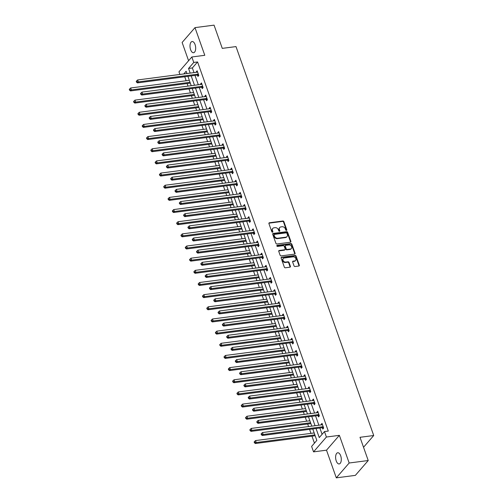 <?xml version="1.0" encoding="UTF-8"?>
<svg xmlns="http://www.w3.org/2000/svg" width="503" height="503" viewBox="0 0 503 503"><rect width="100%" height="100%" fill="white"/><g stroke="black" fill="none" stroke-linecap="round" stroke-linejoin="round"><path stroke-width="0.75" d="M286.44 230.405A0.604 0.484 40.9 0 0 286.773 229.802L283.893 221.672A0.868 0.692 40.9 0 0 282.875 221.006L269.407 222.76A0.868 0.692 40.9 0 0 268.929 223.621L271.809 231.751A0.604 0.484 40.9 0 0 272.859 231.613L272.481 230.563A2.773 2.213 40.9 0 1 272.783 228.431A2.773 2.213 40.9 0 1 274.009 227.802L275.135 227.658A2.773 2.213 40.9 0 1 278.392 229.789L278.769 230.846A0.604 0.484 40.9 0 0 279.813 230.707L279.442 229.657A2.773 2.213 40.9 0 1 279.743 227.526A2.773 2.213 40.9 0 1 280.97 226.897L282.095 226.752A2.773 2.213 40.9 0 1 285.352 228.884L285.723 229.94A0.604 0.484 40.9 0 0 286.44 230.405M286.459 230.405A0.604 0.484 40.9 0 0 286.427 230.204L283.547 222.075A0.868 0.692 40.9 0 0 282.529 221.408L269.061 223.162A0.868 0.692 40.9 0 0 268.898 223.2M272.538 232.216A0.604 0.484 40.9 0 0 272.507 232.015L272.136 230.965L272.481 230.563M279.498 231.311A0.604 0.484 40.9 0 0 279.467 231.11L279.096 230.053L279.442 229.657M340.682 455.781A5.646 2.773 -97.4 0 0 337.727 452.75A5.646 2.773 -97.4 0 0 336.23 460.918A5.646 2.773 -97.4 0 0 339.185 463.948A5.646 2.773 -97.4 0 0 340.682 455.781M195.063 44.566A5.646 2.773 -97.4 0 0 192.108 41.535A5.646 2.773 -97.4 0 0 190.612 49.696A5.646 2.773 -97.4 0 0 193.567 52.733A5.646 2.773 -97.4 0 0 195.063 44.566M294.022 265.854A0.868 0.692 40.9 0 0 295.041 266.521L298.82 266.03A0.868 0.692 40.9 0 0 299.298 265.163L296.097 256.14A0.868 0.692 40.9 0 0 295.079 255.474L281.611 257.222A0.868 0.692 40.9 0 0 281.133 258.083L284.333 267.112A0.868 0.692 40.9 0 0 285.352 267.778L289.917 267.187A0.868 0.692 40.9 0 0 290.394 266.326L289.024 262.459A0.868 0.692 40.9 0 0 288.005 261.793L285.742 262.088A2.314 1.849 40.9 0 1 283.327 260.912A2.314 1.849 40.9 0 1 283.264 258.523A2.314 1.849 40.9 0 1 284.289 257.995L293.161 256.838A2.314 1.849 40.9 0 1 295.569 258.02A2.314 1.849 40.9 0 1 295.632 260.403A2.314 1.849 40.9 0 1 294.607 260.931L293.13 261.126A0.868 0.692 40.9 0 0 292.652 261.988L294.022 265.854M368.227 460.528L355.357 475.373L336.3 477.85L349.17 463.005L368.227 460.528L360.003 437.302L373.723 435.516L235.995 46.59L222.276 48.376L214.052 25.15L194.994 27.627L204.79 55.299L191.832 56.984L193.762 62.441L197.572 61.944L328.289 431.071L324.479 431.568L326.409 437.025L313.545 451.87L311.609 446.413L316.827 440.395L312.772 428.94M349.17 463.005L339.368 435.34L326.409 437.025M290.394 242.239A0.868 0.692 40.9 0 0 290.872 241.371L287.672 232.348A0.868 0.692 40.9 0 0 286.653 231.676L273.186 233.43A0.868 0.692 40.9 0 0 272.708 234.291L275.908 243.32A0.868 0.692 40.9 0 0 276.927 243.986L290.394 242.239M291.885 244.244L295.085 253.267A0.868 0.692 40.9 0 1 294.607 254.134L281.139 255.882A0.868 0.692 40.9 0 1 280.121 255.216L278.75 251.355A0.868 0.692 40.9 0 1 279.228 250.488L284.692 249.777A0.868 0.692 40.9 0 0 285.17 248.916L284.258 246.357A0.868 0.692 40.9 0 0 283.239 245.684L277.555 246.426A0.604 0.484 40.9 0 1 277.172 245.357L290.866 243.571A0.868 0.692 40.9 0 1 291.885 244.244L291.539 244.64L294.733 253.669L295.085 253.267M194.994 27.627L182.124 42.472L188.587 60.725M363.531 447.274L373.723 435.516M197.572 61.944L192.36 67.962L194.007 72.614M194.994 75.412L198.314 84.774M199.301 87.572L202.615 96.928M203.608 99.732L206.922 109.088M207.915 111.886L211.229 121.248M212.222 124.046L215.536 133.408M216.523 136.206L219.842 145.568M220.83 148.366L224.143 157.722M225.137 160.526L228.45 169.882M229.443 172.68L232.757 182.042M233.75 184.84L237.064 194.202M238.051 197L241.371 206.362M242.358 209.16L245.671 218.516M246.665 221.32L249.978 230.676M250.972 233.474L254.285 242.836M255.279 245.634L258.592 254.996M259.579 257.794L262.893 267.156M263.886 269.954L267.2 279.31M268.193 282.114L271.507 291.47M272.5 294.268L275.814 303.63M276.807 306.428L280.121 315.79M281.108 318.588L284.421 327.95M285.415 330.748L288.728 340.103M289.722 342.908L293.035 352.263M294.029 355.061L297.342 364.424M298.329 367.221L301.649 376.584M302.636 379.381L305.95 388.744M306.943 391.541L310.257 400.897M311.25 403.702L314.564 413.057M315.557 415.855L318.871 425.217M319.858 428.015L322.096 434.322M197.49 75.192L197.937 76.456L198.804 75.45L197.151 70.778L196.283 71.778L196.466 72.294M201.797 87.352L202.244 88.616L203.111 87.61L201.458 82.938L200.59 83.938L200.772 84.454M206.104 99.512L206.551 100.776L207.418 99.77L205.765 95.092L204.891 96.098L205.073 96.607M210.411 111.672L210.858 112.93L211.725 111.93L210.065 107.252L209.198 108.258L209.38 108.767M214.712 123.832L215.158 125.09L216.032 124.09L214.372 119.412L213.505 120.412L213.687 120.927M219.019 135.986L219.465 137.25L220.333 136.25L218.679 131.572L217.812 132.572L217.994 133.088M223.326 148.146L223.772 149.41L224.64 148.404L222.986 143.732L222.119 144.732L222.301 145.248M227.633 160.306L228.079 161.57L228.947 160.564L227.293 155.886L226.419 156.892L226.601 157.401M231.94 172.466L232.386 173.724L233.254 172.724L231.594 168.046L230.726 169.052L230.908 169.561M236.24 184.626L236.687 185.884L237.561 184.884L235.901 180.206L235.033 181.206L235.215 181.721M240.547 196.78L240.994 198.044L241.861 197.044L240.208 192.366L239.34 193.366L239.522 193.881M244.854 208.94L245.301 210.204L246.168 209.198L244.515 204.526L243.647 205.526L243.823 206.041M249.161 221.1L249.607 222.364L250.475 221.358L248.822 216.68L247.948 217.686L248.13 218.201M253.462 233.26L253.914 234.517L254.782 233.518L253.122 228.84L252.255 229.846L252.437 230.355M257.769 245.42L258.215 246.677L259.089 245.678L257.429 241L256.561 242L256.744 242.515M262.076 257.574L262.522 258.838L263.39 257.838L261.736 253.16L260.868 254.16L261.051 254.675M266.383 269.734L266.829 270.998L267.697 269.992L266.043 265.32L265.175 266.32L265.351 266.835M270.689 281.894L271.136 283.158L272.004 282.152L270.35 277.474L269.476 278.48L269.658 278.995M274.99 294.054L275.443 295.311L276.31 294.312L274.651 289.634L273.783 290.64L273.965 291.149M279.297 306.214L279.743 307.471L280.617 306.472L278.958 301.794L278.09 302.793L278.272 303.309M283.604 318.368L284.05 319.631L284.918 318.632L283.264 313.954L282.397 314.953L282.579 315.469M287.911 330.528L288.357 331.791L289.225 330.785L287.571 326.114L286.704 327.113L286.88 327.629M292.218 342.688L292.664 343.951L293.532 342.945L291.878 338.268L291.004 339.274L291.187 339.789M296.519 354.848L296.965 356.105L297.839 355.105L296.179 350.428L295.311 351.434L295.494 351.943M300.825 367.008L301.272 368.265L302.146 367.265L300.486 362.588L299.618 363.587L299.801 364.103M305.132 379.161L305.579 380.425L306.446 379.425L304.793 374.748L303.925 375.747L304.108 376.263M309.439 391.321L309.886 392.585L310.753 391.579L309.1 386.908L308.226 387.907L308.408 388.423M313.746 403.481L314.193 404.745L315.06 403.739L313.407 399.061L312.533 400.067L312.715 400.583M318.047 415.641L318.493 416.899L319.367 415.899L317.707 411.221L316.84 412.227L317.022 412.737M322.354 427.802L322.8 429.059L323.674 428.059L322.014 423.381L321.147 424.381L321.329 424.897M184.746 76.745L186.116 80.757M187.103 83.555L188.009 86.114M189.002 88.912L190.417 92.917M191.41 95.715L192.316 98.274M193.309 101.072L194.724 105.077M195.717 107.875L196.623 110.427M197.61 113.232L199.031 117.237M200.024 120.035L200.93 122.587M201.917 125.385L203.338 129.39M204.325 132.195L205.23 134.747M206.224 137.545L207.645 141.55M208.632 144.348L209.537 146.907M210.531 149.705L211.945 153.711M212.939 156.508L213.844 159.067M214.838 161.865L216.252 165.871M217.246 168.668L218.151 171.221M219.138 174.025L220.559 178.031M221.553 180.829L222.458 183.381M223.445 186.179L224.866 190.184M225.853 192.989L226.759 195.541M227.752 198.339L229.173 202.344M230.16 205.142L231.066 207.701M232.059 210.499L233.474 214.504M234.467 217.302L235.373 219.861M236.366 222.659L237.781 226.664M238.774 229.462L239.68 232.015M240.667 234.819L242.088 238.824M243.081 241.622L243.98 244.175M244.974 246.973L246.395 250.978M247.382 253.782L248.287 256.335M249.281 259.133L250.701 263.138M251.689 265.936L252.594 268.495M253.587 271.293L255.002 275.298M255.996 278.096L256.901 280.655M257.894 283.453L259.309 287.458M260.303 290.256L261.208 292.809M262.195 295.613L263.616 299.618M264.609 302.416L265.509 304.969M266.502 307.767L267.923 311.772M268.91 314.576L269.815 317.129M270.809 319.927L272.23 323.932M273.217 326.73L274.122 329.289M275.116 332.087L276.531 336.092M277.524 338.89L278.429 341.449M279.423 344.247L280.837 348.252M281.831 351.05L282.736 353.603M283.723 356.407L285.144 360.412M286.138 363.21L287.037 365.763M288.03 368.561L289.451 372.566M290.438 375.37L291.344 377.923M292.337 380.721L293.752 384.726M294.745 387.524L295.651 390.083M296.644 392.881L298.059 396.886M299.052 399.684L299.958 402.243M300.945 405.041L302.366 409.046M303.359 411.844L304.265 414.397M305.252 417.201L306.673 421.206M307.666 424.004L308.565 426.557M309.559 429.355L310.98 433.36M311.967 436.164L314.444 443.143M339.368 435.34L326.504 450.179L336.3 477.85M326.504 450.179L313.545 451.87M184.708 76.789L180.885 77.248M179.892 74.45L178.967 71.828L191.832 56.984M316.047 428.512L319.26 437.585L324.479 431.568M193.762 62.441L188.55 68.458L190.197 73.111M191.184 75.909L194.498 85.265M195.491 88.069L198.804 97.425M199.798 100.223L203.111 109.585M204.105 112.383L207.418 121.745M208.405 124.543L211.725 133.905M212.712 136.703L216.026 146.059M217.019 148.863L220.333 158.219M221.326 161.017L224.64 170.379M225.633 173.177L228.947 182.539M229.934 185.337L233.247 194.699M234.241 197.497L237.554 206.852M238.548 209.657L241.861 219.012M242.855 221.81L246.168 231.173M247.162 233.97L250.475 243.333M251.462 246.13L254.776 255.493M255.769 258.291L259.083 267.646M260.076 270.451L263.39 279.806M264.383 282.604L267.697 291.966M268.69 294.764L272.004 304.126M272.991 306.924L276.304 316.286M277.298 319.084L280.611 328.44M281.605 331.244L284.918 340.6M285.911 343.398L289.225 352.76M290.212 355.558L293.532 364.92M294.519 367.718L297.833 377.08M298.826 379.878L302.14 389.234M303.133 392.038L306.446 401.394M307.44 404.192L310.753 413.554M311.741 416.352L315.06 425.714M186.915 73.532L186.11 71.269L183.796 73.941M311.778 426.142L308.465 416.78M307.471 413.982L304.158 404.619M303.171 401.822L299.857 392.459M298.864 389.662L295.55 380.306M294.557 377.502L291.243 368.146M290.25 365.348L286.936 355.986M285.949 353.188L282.629 343.826M281.642 341.028L278.329 331.666M277.335 328.868L274.022 319.512M273.028 316.708L269.715 307.352M268.721 304.554L265.408 295.192M264.421 292.394L261.101 283.032M260.114 280.234L256.8 270.872M255.807 268.074L252.493 258.718M251.5 255.914L248.186 246.558M247.193 243.76L243.88 234.398M242.892 231.6L239.573 222.238M238.585 219.44L235.272 210.078M234.279 207.28L230.965 197.924M229.972 195.12L226.658 185.764M225.665 182.966L222.351 173.604M221.364 170.806L218.044 161.444M217.057 158.646L213.744 149.284M212.75 146.486L209.437 137.13M208.443 134.326L205.13 124.97M204.136 122.172L200.823 112.81M199.836 110.012L196.516 100.65M195.529 97.852L192.215 88.49M191.222 85.692L187.908 76.337M192.36 67.962L188.55 68.458M196.283 71.778L197.453 71.627M200.59 83.938L201.76 83.787M204.891 96.098L206.067 95.947M209.198 108.258L210.367 108.101M213.505 120.412L214.674 120.261M217.812 132.572L218.981 132.421M222.119 144.732L223.288 144.581M226.419 156.892L227.595 156.741M230.726 169.052L231.896 168.895M235.033 181.206L236.203 181.055M239.34 193.366L240.509 193.215M243.647 205.526L244.816 205.375M247.948 217.686L249.123 217.535M252.255 229.846L253.424 229.689M256.561 242L257.731 241.849M260.868 254.16L262.038 254.009M265.175 266.32L266.345 266.169M269.476 278.48L270.652 278.329M273.783 290.64L274.952 290.483M278.09 302.793L279.259 302.643M282.397 314.953L283.566 314.803M286.704 327.113L287.873 326.963M291.004 339.274L292.174 339.123M295.311 351.434L296.481 351.276M299.618 363.587L300.788 363.436M303.925 375.747L305.095 375.596M308.226 387.907L309.402 387.756M312.533 400.067L313.702 399.916M316.84 412.227L318.009 412.07M321.147 424.381L322.316 424.23M279.743 227.526L279.398 227.928A2.773 2.213 40.9 0 0 279.096 230.053M272.783 228.431L272.437 228.834A2.773 2.213 40.9 0 0 272.136 230.965M290.552 242.195A0.868 0.692 40.9 0 0 290.52 241.773L287.326 232.744A0.868 0.692 40.9 0 0 286.308 232.078L272.84 233.832A0.868 0.692 40.9 0 0 272.676 233.87M286.924 233.323A0.604 0.484 40.9 0 0 286.213 232.858L274.387 234.392A0.604 0.484 40.9 0 0 274.053 234.995L274.449 236.108A2.773 2.213 40.9 0 0 277.706 238.246L285.792 237.19A2.773 2.213 40.9 0 0 287.018 236.561A2.773 2.213 40.9 0 0 287.32 234.436L286.924 233.323M274.122 234.53L273.77 234.932A0.604 0.484 40.9 0 0 273.707 235.398L274.053 234.995M287.018 236.561L286.666 236.963A2.773 2.213 40.9 0 1 285.44 237.592L277.36 238.642A2.773 2.213 40.9 0 1 274.097 236.511L273.707 235.398M294.764 254.09A0.868 0.692 40.9 0 0 294.733 253.669M285.075 249.582L284.723 249.985A0.868 0.692 40.9 0 1 284.34 250.18L278.882 250.89A0.868 0.692 40.9 0 0 278.719 250.934M291.539 244.64A0.868 0.692 40.9 0 0 290.52 243.974L276.826 245.76A0.604 0.484 40.9 0 0 276.807 245.76M290.357 249.042A2.314 1.849 40.9 0 0 291.382 248.513A2.314 1.849 40.9 0 0 291.319 246.124A2.314 1.849 40.9 0 0 288.911 244.948L285.786 245.357A0.868 0.692 40.9 0 0 285.308 246.219L286.213 248.784A0.868 0.692 40.9 0 0 287.232 249.45L290.357 249.042L290.011 249.444A2.314 1.849 40.9 0 0 291.036 248.916L291.382 248.513M285.402 245.552L285.056 245.954A0.868 0.692 40.9 0 0 284.962 246.621L285.308 246.219M290.011 249.444L286.886 249.853A0.868 0.692 40.9 0 1 285.867 249.18L284.962 246.621M295.632 260.403L295.286 260.805A2.314 1.849 40.9 0 1 294.261 261.334L292.784 261.529A0.868 0.692 40.9 0 0 292.62 261.566M283.264 258.523L282.919 258.926A2.314 1.849 40.9 0 0 282.982 261.315A2.314 1.849 40.9 0 0 285.396 262.491L285.742 262.088M290.074 267.143A0.868 0.692 40.9 0 0 290.042 266.728L288.678 262.862A0.868 0.692 40.9 0 0 287.659 262.195L285.396 262.491M298.977 265.986A0.868 0.692 40.9 0 0 298.952 265.565L295.751 256.543A0.868 0.692 40.9 0 0 294.733 255.87L281.265 257.624A0.868 0.692 40.9 0 0 281.102 257.668M189.323 80.342L130.667 87.975L131.358 89.918L130.491 90.924L190.103 83.165A0.88 0.704 -139.1 0 1 190.329 83.171M129.9 89.767L129.623 88.987L129.277 89.389L129.554 90.169L129.9 89.767L131.358 89.918L190.015 82.291M129.623 88.987L130.667 87.975M130.491 90.924L129.554 90.169M198.358 74.193L198.232 74.161A0.88 0.704 40.9 0 0 197.931 74.142L138.312 81.895L137.627 79.952L197.239 72.193A0.88 0.704 40.9 0 0 197.503 72.099L197.597 72.036M198.76 75.507L197.365 75.161A0.88 0.704 40.9 0 0 197.057 75.142L137.445 82.901L138.312 81.895L136.854 81.744L136.583 80.964L136.231 81.367L136.508 82.146L136.854 81.744M136.508 82.146L137.445 82.901M137.627 79.952L136.583 80.964M193.63 92.502L134.974 100.128L135.665 102.078L134.798 103.084L194.41 95.325A0.88 0.704 -139.1 0 1 194.636 95.331M134.207 101.927L133.93 101.147L133.584 101.543L133.861 102.323L134.207 101.927L135.665 102.078L194.321 94.445M133.93 101.147L134.974 100.128M134.798 103.084L133.861 102.323M197.937 104.655L139.281 112.288L139.972 114.238L139.105 115.244L198.716 107.485A0.88 0.704 -139.1 0 1 198.936 107.485M138.514 114.08L138.237 113.301L137.891 113.703L138.162 114.483L138.514 114.08L139.972 114.238L198.628 106.605M138.237 113.301L139.281 112.288M139.105 115.244L138.162 114.483M202.665 86.353L202.539 86.321A0.88 0.704 40.9 0 0 202.231 86.302L142.619 94.055L141.928 92.106L201.546 84.353A0.88 0.704 40.9 0 0 201.81 84.259L201.904 84.196M203.067 87.667L201.672 87.321A0.88 0.704 40.9 0 0 201.363 87.302L141.752 95.061L142.619 94.055L141.161 93.904L140.884 93.124L140.538 93.52L140.815 94.3L141.161 93.904M140.815 94.3L141.752 95.061M141.928 92.106L140.884 93.124M206.972 98.506L206.846 98.475A0.88 0.704 40.9 0 0 206.538 98.456L146.926 106.215L146.235 104.266L205.846 96.507A0.88 0.704 40.9 0 0 206.117 96.419L206.211 96.356M207.374 99.827L205.972 99.481A0.88 0.704 40.9 0 0 205.67 99.462L146.059 107.221L146.926 106.215L145.468 106.058L145.191 105.278L144.845 105.68L145.122 106.46L145.468 106.058M145.122 106.46L146.059 107.221M146.235 104.266L145.191 105.278M202.244 116.815L143.588 124.448L144.279 126.398L143.405 127.397L203.023 119.645A0.88 0.704 -139.1 0 1 203.243 119.645M142.821 126.24L142.544 125.461L142.192 125.863L142.468 126.643L142.821 126.24L144.279 126.398L202.935 118.765M142.544 125.461L143.588 124.448M143.405 127.397L142.468 126.643M206.551 128.975L147.895 136.609L148.58 138.558L147.712 139.557L207.324 131.805A0.88 0.704 -139.1 0 1 207.55 131.805M147.121 138.4L146.845 137.621L146.499 138.023L146.775 138.803L147.121 138.4L148.58 138.558L207.236 130.925M146.845 137.621L147.895 136.609M147.712 139.557L146.775 138.803M210.851 141.136L152.195 148.769L152.887 150.711L152.019 151.717L211.631 143.959A0.88 0.704 -139.1 0 1 211.857 143.965M151.428 150.56L151.151 149.781L150.806 150.183L151.082 150.963L151.428 150.56L152.887 150.711L211.543 143.085M151.151 149.781L152.195 148.769M152.019 151.717L151.082 150.963M211.279 110.666L211.147 110.635A0.88 0.704 40.9 0 0 210.845 110.616L151.233 118.375L150.542 116.426L210.153 108.667A0.88 0.704 40.9 0 0 210.417 108.573L210.518 108.516M211.681 111.98L210.279 111.641A0.88 0.704 40.9 0 0 209.977 111.622L150.366 119.374L151.233 118.375L149.775 118.218L149.498 117.438L149.152 117.84L149.422 118.62L149.775 118.218M149.422 118.62L150.366 119.374M150.542 116.426L149.498 117.438M215.586 122.826L215.454 122.795A0.88 0.704 40.9 0 0 215.152 122.776L155.54 130.535L154.849 128.586L214.46 120.827A0.88 0.704 40.9 0 0 214.724 120.733L214.819 120.676M215.982 124.14L214.586 123.801A0.88 0.704 40.9 0 0 214.284 123.776L154.666 131.535L155.54 130.535L154.081 130.378L153.805 129.598L153.453 130L153.729 130.78L154.081 130.378M153.729 130.78L154.666 131.535M154.849 128.586L153.805 129.598M219.886 134.986L219.761 134.955A0.88 0.704 40.9 0 0 219.459 134.936L159.841 142.689L159.155 140.746L218.767 132.987A0.88 0.704 40.9 0 0 219.031 132.893L219.126 132.83M220.289 136.3L218.893 135.955A0.88 0.704 40.9 0 0 218.585 135.936L158.973 143.695L159.841 142.689L158.382 142.538L158.105 141.758L157.76 142.16L158.036 142.94L158.382 142.538M158.036 142.94L158.973 143.695M159.155 140.746L158.105 141.758M224.193 147.146L224.068 147.115A0.88 0.704 40.9 0 0 223.76 147.096L164.148 154.849L163.456 152.899L223.074 145.147A0.88 0.704 40.9 0 0 223.338 145.053L223.433 144.99M224.596 148.46L223.2 148.115A0.88 0.704 40.9 0 0 222.892 148.096L163.28 155.855L164.148 154.849L162.689 154.698L162.412 153.918L162.067 154.314L162.343 155.094L162.689 154.698M162.343 155.094L163.28 155.855M163.456 152.899L162.412 153.918M228.5 159.3L228.375 159.269A0.88 0.704 40.9 0 0 228.066 159.25L168.455 167.009L167.763 165.059L227.375 157.301A0.88 0.704 40.9 0 0 227.645 157.213L227.74 157.15M228.903 160.62L227.501 160.275A0.88 0.704 40.9 0 0 227.199 160.256L167.587 168.015L168.455 167.009L166.996 166.851L166.719 166.072L166.374 166.474L166.65 167.254L166.996 166.851M166.65 167.254L167.587 168.015M167.763 165.059L166.719 166.072M232.807 171.46L232.675 171.429A0.88 0.704 40.9 0 0 232.373 171.41L172.762 179.169L172.07 177.219L231.682 169.461A0.88 0.704 40.9 0 0 231.946 169.366L232.046 169.31M233.21 172.774L231.808 172.435A0.88 0.704 40.9 0 0 231.506 172.416L171.894 180.168L172.762 179.169L171.303 179.011L171.026 178.232L170.68 178.634L170.951 179.414L171.303 179.011M170.951 179.414L171.894 180.168M172.07 177.219L171.026 178.232M237.114 183.62L236.982 183.589A0.88 0.704 40.9 0 0 236.68 183.57L177.069 191.329L176.377 189.38L235.989 181.621A0.88 0.704 40.9 0 0 236.253 181.526L236.347 181.47M237.51 184.934L236.114 184.595A0.88 0.704 40.9 0 0 235.806 184.57L176.195 192.328L177.069 191.329L175.61 191.171L175.333 190.392L174.981 190.794L175.258 191.574L175.61 191.171M175.258 191.574L176.195 192.328M176.377 189.38L175.333 190.392M241.415 195.78L241.289 195.749A0.88 0.704 40.9 0 0 240.987 195.73L181.369 203.482L180.684 201.54L240.296 193.781A0.88 0.704 40.9 0 0 240.56 193.686L240.654 193.624M241.817 197.094L240.421 196.748A0.88 0.704 40.9 0 0 240.113 196.73L180.502 204.488L181.369 203.482L179.911 203.331L179.634 202.552L179.288 202.954L179.565 203.734L179.911 203.331M179.565 203.734L180.502 204.488M180.684 201.54L179.634 202.552M245.722 207.94L245.596 207.909A0.88 0.704 40.9 0 0 245.288 207.89L185.676 215.642L184.985 213.693L244.603 205.941A0.88 0.704 40.9 0 0 244.867 205.846L244.961 205.784M246.124 209.254L244.728 208.908A0.88 0.704 40.9 0 0 244.42 208.89L184.808 216.648L185.676 215.642L184.217 215.491L183.941 214.712L183.595 215.108L183.872 215.888L184.217 215.491M183.872 215.888L184.808 216.648M184.985 213.693L183.941 214.712M250.029 220.094L249.903 220.062A0.88 0.704 40.9 0 0 249.595 220.044L189.983 227.802L189.291 225.853L248.903 218.095A0.88 0.704 40.9 0 0 249.174 218.006L249.268 217.944M250.431 221.414L249.029 221.069A0.88 0.704 40.9 0 0 248.727 221.05L189.115 228.808L189.983 227.802L188.524 227.645L188.248 226.866L187.902 227.268L188.179 228.048L188.524 227.645M188.179 228.048L189.115 228.808M189.291 225.853L188.248 226.866M254.336 232.254L254.204 232.223A0.88 0.704 40.9 0 0 253.902 232.204L194.29 239.962L193.598 238.013L253.21 230.255A0.88 0.704 40.9 0 0 253.474 230.16L253.569 230.104M254.732 233.568L253.336 233.229A0.88 0.704 40.9 0 0 253.034 233.21L193.416 240.962L194.29 239.962L192.831 239.805L192.555 239.026L192.209 239.428L192.479 240.208L192.831 239.805M192.479 240.208L193.416 240.962M193.598 238.013L192.555 239.026M258.643 244.414L258.511 244.383A0.88 0.704 40.9 0 0 258.209 244.364L198.597 252.122L197.905 250.173L257.517 242.415A0.88 0.704 40.9 0 0 257.781 242.32L257.876 242.264M259.039 245.728L257.643 245.389A0.88 0.704 40.9 0 0 257.335 245.363L197.723 253.122L198.597 252.122L197.138 251.965L196.862 251.186L196.51 251.588L196.786 252.368L197.138 251.965M196.786 252.368L197.723 253.122M197.905 250.173L196.862 251.186M262.943 256.574L262.817 256.543A0.88 0.704 40.9 0 0 262.516 256.524L202.898 264.276L202.212 262.333L261.824 254.575A0.88 0.704 40.9 0 0 262.088 254.48L262.182 254.417M263.346 257.888L261.95 257.542A0.88 0.704 40.9 0 0 261.642 257.523L202.03 265.282L202.898 264.276L201.439 264.125L201.162 263.346L200.816 263.748L201.093 264.528L201.439 264.125M201.093 264.528L202.03 265.282M202.212 262.333L201.162 263.346M267.25 268.734L267.124 268.703A0.88 0.704 40.9 0 0 266.816 268.684L207.205 276.436L206.513 274.487L266.131 266.735A0.88 0.704 40.9 0 0 266.395 266.64L266.489 266.577M267.653 270.048L266.25 269.702A0.88 0.704 40.9 0 0 265.949 269.683L206.337 277.442L207.205 276.436L205.746 276.285L205.469 275.506L205.123 275.902L205.4 276.681L205.746 276.285M205.4 276.681L206.337 277.442M206.513 274.487L205.469 275.506M271.557 280.888L271.431 280.856A0.88 0.704 40.9 0 0 271.123 280.837L211.511 288.596L210.82 286.647L270.432 278.888A0.88 0.704 40.9 0 0 270.696 278.8L270.796 278.737M271.96 282.208L270.557 281.862A0.88 0.704 40.9 0 0 270.256 281.843L210.644 289.602L211.511 288.596L210.053 288.439L209.776 287.659L209.43 288.062L209.707 288.841L210.053 288.439M209.707 288.841L210.644 289.602M210.82 286.647L209.776 287.659M275.864 293.048L275.732 293.016A0.88 0.704 40.9 0 0 275.43 292.998L215.818 300.756L215.127 298.807L274.739 291.048A0.88 0.704 40.9 0 0 275.003 290.954L275.097 290.897M276.26 294.362L274.864 294.022A0.88 0.704 40.9 0 0 274.563 294.004L214.944 301.756L215.818 300.756L214.36 300.599L214.083 299.819L213.737 300.222L214.008 301.001L214.36 300.599M214.008 301.001L214.944 301.756M215.127 298.807L214.083 299.819M280.171 305.208L280.039 305.176A0.88 0.704 40.9 0 0 279.737 305.158L220.125 312.916L219.434 310.967L279.046 303.208A0.88 0.704 40.9 0 0 279.31 303.114L279.404 303.058M280.567 306.522L279.171 306.182A0.88 0.704 40.9 0 0 278.863 306.157L219.251 313.916L220.125 312.916L218.667 312.759L218.39 311.979L218.038 312.382L218.315 313.162L218.667 312.759M218.315 313.162L219.251 313.916M219.434 310.967L218.39 311.979M284.472 317.368L284.346 317.336A0.88 0.704 40.9 0 0 284.044 317.318L224.426 325.07L223.741 323.127L283.352 315.368A0.88 0.704 40.9 0 0 283.617 315.274L283.711 315.211M284.874 318.682L283.478 318.336A0.88 0.704 40.9 0 0 283.17 318.317L223.558 326.076L224.426 325.07L222.967 324.919L222.691 324.139L222.345 324.542L222.622 325.322L222.967 324.919M222.622 325.322L223.558 326.076M223.741 323.127L222.691 324.139M288.779 329.528L288.653 329.496A0.88 0.704 40.9 0 0 288.345 329.478L228.733 337.23L228.041 335.281L287.659 327.528A0.88 0.704 40.9 0 0 287.923 327.434L288.018 327.371M289.181 330.842L287.779 330.496A0.88 0.704 40.9 0 0 287.477 330.477L227.865 338.236L228.733 337.23L227.274 337.079L226.998 336.3L226.652 336.696L226.928 337.475L227.274 337.079M226.928 337.475L227.865 338.236M228.041 335.281L226.998 336.3M215.158 153.296L156.502 160.922L157.194 162.871L156.326 163.877L215.938 156.119A0.88 0.704 -139.1 0 1 216.164 156.125M155.735 162.721L155.458 161.941L155.113 162.337L155.389 163.117L155.735 162.721L157.194 162.871L215.85 155.238M155.458 161.941L156.502 160.922M156.326 163.877L155.389 163.117M219.465 165.449L160.809 173.082L161.501 175.031L160.633 176.037L220.245 168.279A0.88 0.704 -139.1 0 1 220.465 168.279M160.042 174.874L159.765 174.095L159.42 174.497L159.69 175.277L160.042 174.874L161.501 175.031L220.157 167.398M159.765 174.095L160.809 173.082M160.633 176.037L159.69 175.277M223.772 177.609L165.116 185.242L165.808 187.191L164.934 188.191L224.545 180.439A0.88 0.704 -139.1 0 1 224.772 180.439M164.349 187.034L164.072 186.255L163.72 186.657L163.997 187.437L164.349 187.034L165.808 187.191L224.464 179.558M164.072 186.255L165.116 185.242M164.934 188.191L163.997 187.437M228.079 189.769L169.423 197.402L170.108 199.351L169.241 200.351L228.852 192.599A0.88 0.704 -139.1 0 1 229.079 192.599M168.65 199.194L168.373 198.415L168.027 198.817L168.304 199.597L168.65 199.194L170.108 199.351L228.764 191.718M168.373 198.415L169.423 197.402M169.241 200.351L168.304 199.597M232.38 201.929L173.724 209.562L174.415 211.505L173.548 212.511L233.159 204.752A0.88 0.704 -139.1 0 1 233.386 204.759M172.957 211.354L172.68 210.575L172.334 210.977L172.611 211.757L172.957 211.354L174.415 211.505L233.071 203.878M172.68 210.575L173.724 209.562M173.548 212.511L172.611 211.757M236.687 214.089L178.031 221.716L178.722 223.665L177.855 224.671L237.466 216.912A0.88 0.704 -139.1 0 1 237.693 216.919M177.263 223.514L176.987 222.735L176.641 223.131L176.918 223.91L177.263 223.514L178.722 223.665L237.378 216.032M176.987 222.735L178.031 221.716M177.855 224.671L176.918 223.91M240.994 226.243L182.338 233.876L183.029 235.825L182.155 236.831L241.773 229.072A0.88 0.704 -139.1 0 1 241.993 229.072M181.57 235.668L181.294 234.888L180.948 235.291L181.218 236.07L181.57 235.668L183.029 235.825L241.685 228.192M181.294 234.888L182.338 233.876M182.155 236.831L181.218 236.07M245.301 238.403L186.644 246.036L187.336 247.985L186.462 248.985L246.074 241.233A0.88 0.704 -139.1 0 1 246.3 241.233M185.877 247.828L185.601 247.048L185.249 247.451L185.525 248.231L185.877 247.828L187.336 247.985L245.992 240.352M185.601 247.048L186.644 246.036M186.462 248.985L185.525 248.231M249.607 250.563L190.951 258.196L191.637 260.145L190.769 261.145L250.381 253.393A0.88 0.704 -139.1 0 1 250.607 253.393M190.178 259.988L189.901 259.208L189.556 259.611L189.832 260.391L190.178 259.988L191.637 260.145L250.293 252.512M189.901 259.208L190.951 258.196M190.769 261.145L189.832 260.391M253.908 262.723L195.252 270.356L195.944 272.299L195.076 273.305L254.688 265.546A0.88 0.704 -139.1 0 1 254.914 265.553M194.485 272.148L194.208 271.369L193.862 271.771L194.139 272.551L194.485 272.148L195.944 272.299L254.6 264.672M194.208 271.369L195.252 270.356M195.076 273.305L194.139 272.551M258.215 274.883L199.559 282.51L200.251 284.459L199.383 285.465L258.995 277.706A0.88 0.704 -139.1 0 1 259.221 277.713M198.792 284.308L198.515 283.529L198.169 283.925L198.446 284.704L198.792 284.308L200.251 284.459L258.907 276.826M198.515 283.529L199.559 282.51M199.383 285.465L198.446 284.704M262.522 287.037L203.866 294.67L204.558 296.619L203.684 297.625L263.302 289.866A0.88 0.704 -139.1 0 1 263.522 289.866M203.099 296.462L202.822 295.682L202.476 296.085L202.747 296.864L203.099 296.462L204.558 296.619L263.214 288.986M202.822 295.682L203.866 294.67M203.684 297.625L202.747 296.864M266.829 299.197L208.173 306.83L208.864 308.779L207.991 309.779L267.602 302.026A0.88 0.704 -139.1 0 1 267.829 302.026M207.406 308.622L207.129 307.842L206.777 308.245L207.054 309.024L207.406 308.622L208.864 308.779L267.521 301.146M207.129 307.842L208.173 306.83M207.991 309.779L207.054 309.024M271.136 311.357L212.48 318.99L213.165 320.939L212.297 321.939L271.909 314.186A0.88 0.704 -139.1 0 1 272.136 314.186M211.706 320.782L211.43 320.002L211.084 320.405L211.361 321.184L211.706 320.782L213.165 320.939L271.821 313.306M211.43 320.002L212.48 318.99M212.297 321.939L211.361 321.184M275.437 323.517L216.78 331.15L217.472 333.093L216.604 334.099L276.216 326.34A0.88 0.704 -139.1 0 1 276.443 326.346M216.013 332.942L215.737 332.162L215.391 332.565L215.668 333.344L216.013 332.942L217.472 333.093L276.128 325.466M215.737 332.162L216.78 331.15M216.604 334.099L215.668 333.344M279.743 335.677L221.087 343.304L221.779 345.253L220.911 346.259L280.523 338.5A0.88 0.704 -139.1 0 1 280.749 338.506M220.32 345.102L220.044 344.322L219.698 344.718L219.974 345.498L220.32 345.102L221.779 345.253L280.435 337.62M220.044 344.322L221.087 343.304M220.911 346.259L219.974 345.498M284.05 347.831L225.394 355.464L226.086 357.413L225.212 358.419L284.83 350.66A0.88 0.704 -139.1 0 1 285.05 350.66M224.627 357.256L224.351 356.476L223.998 356.879L224.275 357.658L224.627 357.256L226.086 357.413L284.742 349.78M224.351 356.476L225.394 355.464M225.212 358.419L224.275 357.658M288.357 359.991L229.701 367.624L230.393 369.573L229.519 370.573L289.131 362.82A0.88 0.704 -139.1 0 1 289.357 362.82M228.928 369.416L228.658 368.636L228.305 369.039L228.582 369.818L228.928 369.416L230.393 369.573L289.049 361.94M228.658 368.636L229.701 367.624M229.519 370.573L228.582 369.818M292.664 372.151L234.008 379.784L234.694 381.733L233.826 382.733L293.438 374.98A0.88 0.704 -139.1 0 1 293.664 374.98M233.235 381.576L232.958 380.796L232.612 381.199L232.889 381.978L233.235 381.576L234.694 381.733L293.35 374.1M232.958 380.796L234.008 379.784M233.826 382.733L232.889 381.978M296.965 384.311L238.309 391.944L239 393.887L238.133 394.893L297.745 387.134A0.88 0.704 -139.1 0 1 297.971 387.14M237.542 393.736L237.265 392.956L236.919 393.359L237.196 394.138L237.542 393.736L239 393.887L297.657 386.26M237.265 392.956L238.309 391.944M238.133 394.893L237.196 394.138M293.086 341.682L292.96 341.65A0.88 0.704 40.9 0 0 292.652 341.631L233.04 349.39L232.348 347.441L291.96 339.682A0.88 0.704 40.9 0 0 292.224 339.594L292.325 339.531M293.488 343.002L292.086 342.656A0.88 0.704 40.9 0 0 291.784 342.637L232.172 350.396L233.04 349.39L231.581 349.233L231.305 348.453L230.959 348.856L231.235 349.635L231.581 349.233M231.235 349.635L232.172 350.396M232.348 347.441L231.305 348.453M297.392 353.842L297.26 353.81A0.88 0.704 40.9 0 0 296.959 353.791L237.347 361.55L236.655 359.601L296.267 351.842A0.88 0.704 40.9 0 0 296.531 351.748L296.625 351.691M297.789 355.156L296.393 354.816A0.88 0.704 40.9 0 0 296.091 354.797L236.473 362.55L237.347 361.55L235.888 361.393L235.611 360.613L235.259 361.016L235.536 361.795L235.888 361.393M235.536 361.795L236.473 362.55M236.655 359.601L235.611 360.613M301.699 366.002L301.567 365.97A0.88 0.704 40.9 0 0 301.266 365.951L241.654 373.71L240.962 371.761L300.574 364.002A0.88 0.704 40.9 0 0 300.838 363.908L300.932 363.851M302.096 367.316L300.7 366.976A0.88 0.704 40.9 0 0 300.392 366.951L240.78 374.71L241.654 373.71L240.189 373.553L239.918 372.773L239.566 373.176L239.843 373.955L240.189 373.553M239.843 373.955L240.78 374.71M240.962 371.761L239.918 372.773M306 378.162L305.874 378.13A0.88 0.704 40.9 0 0 305.566 378.111L245.954 385.864L245.269 383.921L304.881 376.162A0.88 0.704 40.9 0 0 305.145 376.068L305.239 376.005M306.402 379.476L305.007 379.13A0.88 0.704 40.9 0 0 304.699 379.111L245.087 386.87L245.954 385.864L244.496 385.713L244.219 384.933L243.873 385.336L244.15 386.115L244.496 385.713M244.15 386.115L245.087 386.87M245.269 383.921L244.219 384.933M301.272 396.471L242.616 404.098L243.307 406.047L242.44 407.053L302.051 399.294A0.88 0.704 -139.1 0 1 302.278 399.3M241.849 405.896L241.572 405.116L241.226 405.512L241.503 406.292L241.849 405.896L243.307 406.047L301.963 398.414M241.572 405.116L242.616 404.098M242.44 407.053L241.503 406.292M310.307 390.322L310.181 390.29A0.88 0.704 40.9 0 0 309.873 390.271L250.261 398.024L249.57 396.075L309.188 388.322A0.88 0.704 40.9 0 0 309.452 388.228L309.546 388.165M310.709 391.636L309.307 391.29A0.88 0.704 40.9 0 0 309.005 391.271L249.394 399.03L250.261 398.024L248.803 397.873L248.526 397.093L248.18 397.489L248.457 398.269L248.803 397.873M248.457 398.269L249.394 399.03M249.57 396.075L248.526 397.093M305.579 408.625L246.923 416.258L247.614 418.207L246.74 419.213L306.358 411.454A0.88 0.704 -139.1 0 1 306.579 411.454M246.156 418.05L245.879 417.27L245.527 417.672L245.804 418.452L246.156 418.05L247.614 418.207L306.27 410.574M245.879 417.27L246.923 416.258M246.74 419.213L245.804 418.452M314.614 402.475L314.488 402.444A0.88 0.704 40.9 0 0 314.18 402.425L254.568 410.184L253.877 408.235L313.488 400.476A0.88 0.704 40.9 0 0 313.753 400.388L313.853 400.325M315.016 403.796L313.614 403.45A0.88 0.704 40.9 0 0 313.312 403.431L253.701 411.19L254.568 410.184L253.11 410.027L252.833 409.247L252.487 409.649L252.764 410.429L253.11 410.027M252.764 410.429L253.701 411.19M253.877 408.235L252.833 409.247M309.886 420.785L251.23 428.418L251.915 430.367L251.047 431.367L310.659 423.614A0.88 0.704 -139.1 0 1 310.885 423.614M250.456 430.21L250.186 429.43L249.834 429.832L250.11 430.612L250.456 430.21L251.915 430.367L310.571 422.734M250.186 429.43L251.23 428.418M251.047 431.367L250.11 430.612M318.921 414.635L318.789 414.604A0.88 0.704 40.9 0 0 318.487 414.585L258.875 422.344L258.184 420.395L317.795 412.636A0.88 0.704 40.9 0 0 318.059 412.542L318.154 412.485M319.317 415.95L317.921 415.61A0.88 0.704 40.9 0 0 317.619 415.591L258.001 423.344L258.875 422.344L257.417 422.187L257.14 421.407L256.788 421.81L257.064 422.589L257.417 422.187M257.064 422.589L258.001 423.344M258.184 420.395L257.14 421.407M314.193 432.945L255.537 440.578L256.222 442.527L255.354 443.527L314.966 435.774A0.88 0.704 -139.1 0 1 315.192 435.774M254.763 442.37L254.487 441.59L254.141 441.992L254.417 442.772L254.763 442.37L256.222 442.527L314.878 434.894M254.487 441.59L255.537 440.578M255.354 443.527L254.417 442.772M323.222 426.796L323.096 426.764A0.88 0.704 40.9 0 0 322.794 426.745L263.176 434.504L262.491 432.555L322.102 424.796A0.88 0.704 40.9 0 0 322.366 424.702L322.461 424.645M323.624 428.11L322.228 427.77A0.88 0.704 40.9 0 0 321.92 427.751L262.308 435.504L263.176 434.504L261.717 434.347L261.447 433.567L261.095 433.97L261.371 434.749L261.717 434.347M261.371 434.749L262.308 435.504M262.491 432.555L261.447 433.567M286.427 230.204L286.773 229.802M272.507 232.015L272.859 231.613M279.467 231.11L279.813 230.707M269.061 223.162L269.407 222.76M282.529 221.408L282.875 221.006M283.547 222.075L283.893 221.672M272.84 233.832L273.186 233.43M286.308 232.078L286.653 231.676M287.326 232.744L287.672 232.348M290.52 241.773L290.872 241.371M274.097 236.511L274.449 236.108M277.36 238.642L277.706 238.246M285.44 237.592L285.792 237.19M278.882 250.89L279.228 250.488M284.34 250.18L284.692 249.777M276.826 245.76L277.172 245.357M290.52 243.974L290.866 243.571M285.867 249.18L286.213 248.784M286.886 249.853L287.232 249.45M292.784 261.529L293.13 261.126M294.261 261.334L294.607 260.931M287.659 262.195L288.005 261.793M288.678 262.862L289.024 262.459M290.042 266.728L290.394 266.326M281.265 257.624L281.611 257.222M294.733 255.87L295.079 255.474M295.751 256.543L296.097 256.14M298.952 265.565L299.298 265.163M198.232 74.161L197.365 75.161M197.931 74.142L197.057 75.142M202.539 86.321L201.672 87.321M202.231 86.302L201.363 87.302M206.846 98.475L205.972 99.481M206.538 98.456L205.67 99.462M211.147 110.635L210.279 111.641M210.845 110.616L209.977 111.622M215.454 122.795L214.586 123.801M215.152 122.776L214.284 123.776M219.761 134.955L218.893 135.955M219.459 134.936L218.585 135.936M224.068 147.115L223.2 148.115M223.76 147.096L222.892 148.096M228.375 159.269L227.501 160.275M228.066 159.25L227.199 160.256M232.675 171.429L231.808 172.435M232.373 171.41L231.506 172.416M236.982 183.589L236.114 184.595M236.68 183.57L235.806 184.57M241.289 195.749L240.421 196.748M240.987 195.73L240.113 196.73M245.596 207.909L244.728 208.908M245.288 207.89L244.42 208.89M249.903 220.062L249.029 221.069M249.595 220.044L248.727 221.05M254.204 232.223L253.336 233.229M253.902 232.204L253.034 233.21M258.511 244.383L257.643 245.389M258.209 244.364L257.335 245.363M262.817 256.543L261.95 257.542M262.516 256.524L261.642 257.523M267.124 268.703L266.25 269.702M266.816 268.684L265.949 269.683M271.431 280.856L270.557 281.862M271.123 280.837L270.256 281.843M275.732 293.016L274.864 294.022M275.43 292.998L274.563 294.004M280.039 305.176L279.171 306.182M279.737 305.158L278.863 306.157M284.346 317.336L283.478 318.336M284.044 317.318L283.17 318.317M288.653 329.496L287.779 330.496M288.345 329.478L287.477 330.477M292.96 341.65L292.086 342.656M292.652 341.631L291.784 342.637M297.26 353.81L296.393 354.816M296.959 353.791L296.091 354.797M301.567 365.97L300.7 366.976M301.266 365.951L300.392 366.951M305.874 378.13L305.007 379.13M305.566 378.111L304.699 379.111M310.181 390.29L309.307 391.29M309.873 390.271L309.005 391.271M314.488 402.444L313.614 403.45M314.18 402.425L313.312 403.431M318.789 414.604L317.921 415.61M318.487 414.585L317.619 415.591M323.096 426.764L322.228 427.77M322.794 426.745L321.92 427.751"/></g></svg>
